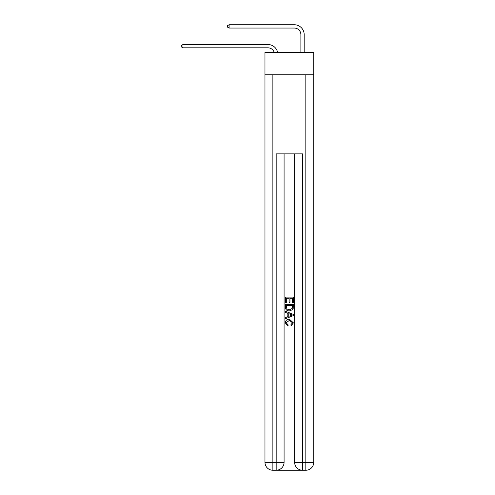 <?xml version="1.0" encoding="UTF-8"?>
<svg xmlns="http://www.w3.org/2000/svg" width="495" height="495" viewBox="0 0 495 495"><rect width="100%" height="100%" fill="white"/><g stroke="black" fill="none" stroke-linecap="round" stroke-linejoin="round"><path stroke-width="0.74" d="M313.743 74.776L313.743 52.365L264.967 52.365L264.967 74.776L313.743 74.776L313.743 462.342L305.83 462.342L305.83 74.776M267.931 44.525L182.971 44.525L267.931 44.525A9.888 9.888 170.1 0 1 277.608 52.365M300.886 52.365L300.886 34.638A6.59 6.59 32.1 0 0 294.296 28.048L229.111 28.048L227.397 27.058L227.397 25.74L229.111 24.75L294.296 24.75A9.888 9.888 22 0 1 304.184 34.638L304.184 52.365M276.767 470.25L301.944 470.25M302.538 470.25L302.538 462.342L294.63 462.342A7.908 7.908 0 0 0 302.538 470.25L305.83 470.25L305.83 462.342L302.538 462.342L302.538 153.871L276.173 153.871L276.173 462.342L264.967 462.342L264.967 74.776M284.081 153.871L284.081 462.342A7.908 7.908 0 0 1 276.173 470.25L272.875 470.25A7.908 7.908 0 0 1 264.967 462.342M294.63 462.342L294.63 153.871M305.83 470.25A7.908 7.908 0 0 0 313.743 462.342M285.398 302.884L285.398 297.105L293.306 297.105L293.306 302.68L292.397 302.68L292.397 298.219L289.965 298.219L289.965 302.377L289.049 302.377L289.049 298.219L286.314 298.219L286.314 302.884L285.398 302.884M285.398 307.24L285.398 304.406L293.306 304.406L293.195 308.509L292.632 309.66L289.396 310.897C286.865 310.903 285.535 309.684 285.398 307.24M286.314 305.52L286.871 309.016L289.414 309.777L292.236 308.428L292.397 305.52L286.314 305.52M285.398 312.413L285.398 311.231L293.306 314.375L293.306 315.631L285.398 318.774L285.398 317.586L287.83 316.689L287.83 313.316L285.398 312.413M290.936 314.461L288.746 313.651L288.746 316.354L292.397 314.999L290.936 314.461M286.209 322.771L288.189 324.992L287.929 326.106L285.299 322.876C285.51 320.444 286.883 319.226 289.414 319.207L293.411 322.851L291.11 325.902L290.874 324.788L292.496 322.802L289.42 320.327L286.209 322.771M300.886 34.638A6.59 6.59 -158 0 0 294.296 28.048A6.59 6.59 -158 0 1 300.886 34.638A6.59 6.59 -158 0 0 294.296 28.048A6.59 6.59 -158 0 1 300.886 34.638A6.59 6.59 -158 0 0 294.296 28.048A6.59 6.59 -158 0 1 300.886 34.638A6.59 6.59 -158 0 0 294.296 28.048A6.59 6.59 -158 0 1 300.886 34.638A6.59 6.59 -158 0 0 294.296 28.048A6.59 6.59 -158 0 1 300.886 34.638A6.59 6.59 -158 0 0 294.296 28.048A6.59 6.59 -158 0 1 300.886 34.638A6.59 6.59 -158 0 0 294.296 28.048A6.59 6.59 -158 0 1 300.886 34.638A6.59 6.59 -158 0 0 294.296 28.048A6.59 6.59 -158 0 1 300.886 34.638A6.59 6.59 -158 0 0 294.296 28.048A6.59 6.59 -158 0 1 300.886 34.638A6.59 6.59 -158 0 0 294.296 28.048A6.59 6.59 -158 0 1 300.886 34.638A6.59 6.59 -158 0 0 294.296 28.048A6.59 6.59 -158 0 1 300.886 34.638A6.59 6.59 -158 0 0 294.296 28.048A6.59 6.59 -158 0 1 300.886 34.638A6.59 6.59 -158 0 0 294.296 28.048A6.59 6.59 -158 0 1 300.886 34.638A6.59 6.59 -158 0 0 294.296 28.048A6.59 6.59 -158 0 1 300.886 34.638A6.59 6.59 -158 0 0 294.296 28.048A6.59 6.59 -158 0 1 300.886 34.638A6.59 6.59 -158 0 0 294.296 28.048A6.59 6.59 -158 0 1 300.886 34.638A6.59 6.59 -158 0 0 294.296 28.048A6.59 6.59 -158 0 1 300.886 34.638A6.59 6.59 -158 0 0 294.296 28.048A6.59 6.59 -158 0 1 300.886 34.638A6.59 6.59 -158 0 0 294.296 28.048A6.59 6.59 -158 0 1 300.886 34.638A6.59 6.59 -158 0 0 294.296 28.048A6.59 6.59 -158 0 1 300.886 34.638A6.59 6.59 -158 0 0 294.296 28.048A6.59 6.59 -158 0 1 300.886 34.638A6.59 6.59 -158 0 0 294.296 28.048A6.59 6.59 -158 0 1 300.886 34.638A6.59 6.59 -158 0 0 294.296 28.048A6.59 6.59 -158 0 1 300.886 34.638A6.59 6.59 -158 0 0 294.296 28.048A6.59 6.59 -158 0 1 300.886 34.638A6.59 6.59 -158 0 0 294.296 28.048A6.59 6.59 -158 0 1 300.886 34.638A6.59 6.59 -158 0 0 294.296 28.048A6.59 6.59 -158 0 1 300.886 34.638A6.59 6.59 -158 0 0 294.296 28.048A6.59 6.59 -158 0 1 300.886 34.638A6.59 6.59 -158 0 0 294.296 28.048A6.59 6.59 -158 0 1 300.886 34.638A6.59 6.59 -158 0 0 294.296 28.048A6.59 6.59 -158 0 1 300.886 34.638A6.59 6.59 -158 0 0 294.296 28.048A6.59 6.59 -158 0 1 300.886 34.638A6.59 6.59 -158 0 0 294.296 28.048A6.59 6.59 -158 0 1 300.886 34.638A6.59 6.59 -158 0 0 294.296 28.048M274.199 52.365A6.59 6.59 -9.9 0 0 267.931 47.817L182.971 47.817L181.257 46.833L181.257 45.515L182.971 44.525L182.971 47.817M229.111 24.75L229.111 28.048M272.875 74.776L272.875 470.25M284.081 462.342L276.173 462.342L276.173 470.25"/></g></svg>
